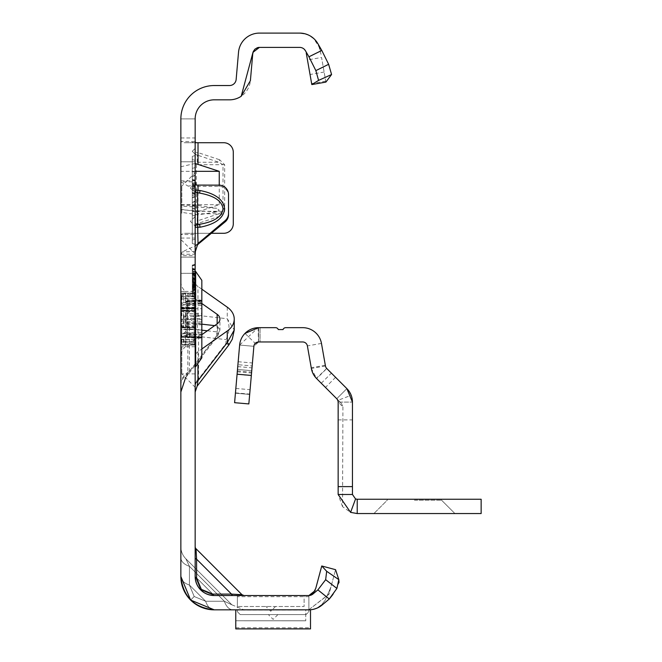 <?xml version="1.0" encoding="UTF-8"?>
<svg xmlns="http://www.w3.org/2000/svg" width="662" height="662" viewBox="0 0 662 662"><rect width="100%" height="100%" fill="white"/><g stroke="black" fill="none" stroke-linecap="round" stroke-linejoin="round"><path stroke-width="0.5" stroke-dasharray="3.31 2.48" d="M195.158 346.731L195.158 387.245L195.158 346.731M181.81 346.731L181.81 373.898L181.81 346.731M195.158 213.272L195.158 172.757L195.158 213.272M181.81 213.272L181.81 186.105L181.81 213.272M180.858 346.731L180.858 373.898L180.858 346.731M180.858 213.272L180.858 186.105L180.858 213.272M195.158 281.681L195.158 341.65A9.533 6.744 0 0 1 198.567 336.486L197.127 324.074L197.955 315.418L197.955 286.447A9.533 6.744 180 0 1 195.158 281.681L195.158 291.429L185.252 291.429A23.832 16.848 0 0 0 187.843 293.597L187.843 322.568L189.373 328.741A23.832 16.848 180 0 0 180.858 341.65L180.858 281.681L180.858 385.474L180.858 293.109L180.858 341.617L181.81 342.568L181.81 339.738A0.952 0.645 -22.9 0 1 181.338 339.747L181.338 342.089L181.338 339.747A0.952 0.778 -0 0 1 180.858 339.068A0.952 0.67 -0 0 0 181.81 339.738L181.81 333.036L194.206 333.036L194.206 342.568L194.206 339.565L181.81 339.565L181.81 341.294L194.206 341.294A0.952 0.828 180 0 1 195.158 342.122L195.158 333.036L195.158 342.122M195.158 287.705L192.303 288.268L192.303 296.311L195.158 297.081L195.158 271.097L195.158 297.081L195.158 271.097L195.158 297.081L192.303 296.311L192.303 272.173L195.158 271.403L192.303 272.173L195.158 271.403L192.303 272.173L195.158 271.403L192.303 272.173L195.158 271.403L192.303 272.173L195.158 271.403L192.303 272.173L195.158 271.403L192.303 272.173L195.158 271.403L192.303 272.173L195.158 271.403L192.303 272.173L195.158 271.403L195.158 366.748L195.158 271.403L195.158 296.766L195.158 271.403L195.158 296.766L195.158 271.403L195.158 296.766L195.158 271.403L195.158 292.447L192.303 293.216L192.303 265.098L192.303 296.394L192.303 265.098L192.303 296.394L192.303 265.495L192.303 296.005L192.303 265.495L192.303 296.005L192.303 265.495L192.303 296.005L192.303 272.173L192.303 296.005L192.303 272.173L192.303 293.216L195.158 292.463L195.158 264.734L195.158 297.164L195.158 264.337L195.158 297.164L195.158 264.337L195.158 297.164L195.158 264.337L195.158 297.164L195.158 286.431L195.158 292.463L192.303 293.225L195.158 292.447L195.158 333.011L195.158 327.665L195.158 329.18L194.206 327.02L185.832 327.276L185.832 310.9L194.123 311.148L194.04 327.632L195.158 329.18L195.158 271.403L195.158 296.766L195.158 271.403L195.158 296.766L195.158 271.403L192.303 272.173L192.303 296.005L192.303 272.173L192.303 296.005L192.303 272.173L192.303 272.628L195.158 271.908M180.858 206.097L180.858 273.332L180.858 161.793L180.858 206.097L216.788 208.29L219.238 210.259L216.788 211.956L198.021 214.836L180.858 212.212M195.158 181.827L195.158 273.332L195.158 161.793L195.158 181.827L180.858 181.827L188.082 186.105A17.162 1.498 180 0 0 198.021 186.386L218.99 186.386A9.533 9.5 180 0 1 228.522 195.878L228.522 194.636M195.158 188.008L195.158 192.774L195.158 188.008M195.158 221.373L195.158 226.139L195.158 221.373M270.75 606.5L265.983 606.5L270.75 606.5M273.133 614.601L268.367 614.601L273.133 614.601M195.158 576.47A2.863 1.655 0 0 0 196.589 577.901L201.339 589.362L212.792 594.104A2.863 1.655 -90 0 0 214.223 595.535A2.863 1.655 -90 0 1 212.792 594.104L196.589 577.901L201.339 589.362L212.792 594.104A2.863 1.655 -90 0 0 214.223 595.535A2.863 1.655 -90 0 1 212.792 594.104L196.589 577.901A2.863 1.655 0 0 1 195.158 576.47C196.374 587.972 202.729 594.319 214.223 595.535L200.743 589.95L195.158 576.47C196.374 587.972 202.729 594.319 214.223 595.535L200.743 589.95L195.158 576.47A2.863 1.655 0 0 0 196.589 577.901L201.339 589.362L212.792 594.104L196.589 577.901A2.863 1.655 0 0 1 195.158 576.47A19.066 19.066 0 0 0 214.223 595.535L200.743 589.95L195.158 576.47A2.863 1.655 0 0 0 196.589 577.901A2.863 1.655 0 0 1 195.158 576.47C196.374 587.972 202.729 594.319 214.223 595.535L200.743 589.95L195.158 576.47C196.374 587.972 202.729 594.319 214.223 595.535L232.95 595.535C247.58 595.535 247.58 595.535 232.95 595.535C247.58 595.535 247.58 595.535 232.95 595.535L214.223 595.535L232.95 595.535C247.58 595.535 247.58 595.535 232.95 595.535C247.58 595.535 247.58 595.535 232.95 595.535L214.223 595.535L232.95 595.535C247.58 595.535 247.58 595.535 232.95 595.535C247.58 595.535 247.58 595.535 232.95 595.535L214.223 595.535A2.863 1.655 -90 0 1 212.792 594.104L196.589 577.901A2.863 1.655 0 0 1 195.158 576.47L195.158 546.688A2.863 2.863 0 0 0 195.993 548.707L196.589 559.175A2.863 1.655 180 0 1 195.158 557.743L195.158 546.688A2.863 2.863 0 0 0 195.993 548.707L196.589 559.175A2.863 1.655 180 0 1 195.158 557.743L195.158 118.895L195.158 257.121L195.158 234.505L180.858 234.505L184.11 233.289L211.501 233.289M244.005 595.535L241.986 594.699L244.005 595.535L241.986 594.699L231.518 594.104A2.863 1.655 -90 0 0 232.95 595.535A2.863 1.655 90 0 1 231.518 594.104A2.863 1.655 -90 0 0 232.95 595.535A2.863 1.655 90 0 1 231.518 594.104A2.863 1.655 -90 0 0 232.95 595.535C247.58 595.535 247.58 595.535 232.95 595.535C247.58 595.535 247.58 595.535 232.95 595.535A2.863 1.655 -90 0 1 231.518 594.104L241.986 594.699L195.993 548.707L196.589 559.175A2.863 1.655 180 0 1 195.158 557.743L195.158 546.688A2.863 2.863 0 0 0 195.993 548.707L241.986 594.699L231.518 594.104L241.986 594.699L231.518 594.104L241.986 594.699L231.518 594.104L196.589 559.175L195.993 548.707L196.589 559.175A2.863 1.655 180 0 1 195.158 557.743L195.158 546.688M190.631 600.062L194.189 596.512L190.631 600.062L180.858 576.47L180.858 546.688L180.858 576.47L180.858 546.688L180.858 576.47L190.631 600.062L194.189 596.512L205.642 601.253L224.368 601.253L189.44 566.324A17.162 9.905 0 0 1 180.858 557.743L180.858 576.47L190.631 600.062L194.189 596.512L205.642 601.253L224.368 601.253A17.162 9.905 90 0 0 232.95 609.834A17.162 9.905 -90 0 1 224.368 601.253A17.162 9.905 90 0 0 232.95 609.834A17.162 9.905 -90 0 1 224.368 601.253A17.162 9.905 90 0 0 232.95 609.834A17.162 9.905 -90 0 1 224.368 601.253A17.162 9.905 90 0 0 232.95 609.834A17.162 9.905 -90 0 1 224.368 601.253L189.44 566.324L185.881 558.819L189.44 566.324A17.162 9.905 0 0 1 180.858 557.743L180.858 546.688A17.162 17.162 0 0 0 185.881 558.819L231.874 604.811L224.368 601.253L231.874 604.811L224.368 601.253L231.874 604.811L224.368 601.253L231.874 604.811L224.368 601.253L231.874 604.811L185.881 558.819L189.44 566.324A17.162 9.905 0 0 1 180.858 557.743L180.858 546.688A17.162 17.162 0 0 0 185.881 558.819L189.44 566.324A17.162 9.905 0 0 1 180.858 557.743L180.858 576.47C182.985 596.594 194.107 607.716 214.223 609.834A17.162 9.905 -90 0 1 205.642 601.253A17.162 9.905 -90 0 0 214.223 609.834A17.162 9.905 -90 0 1 205.642 601.253A17.162 9.905 -90 0 0 214.223 609.834A17.162 9.905 -90 0 1 205.642 601.253A17.162 9.905 -90 0 0 214.223 609.834A17.162 9.905 -90 0 1 205.642 601.253A17.162 9.905 -90 0 0 214.223 609.834L310.503 609.834L310.503 628.9L235.771 628.9L235.771 609.834L305.736 609.834L305.736 620.766L305.736 609.834L235.771 609.834L308.724 609.834L329.047 594.021L335.568 569.684L328.981 594.294L308.724 609.834L235.771 609.834L244.005 609.834L235.771 609.834L244.005 609.834L235.771 609.834L235.771 620.766L235.771 609.834M214.223 609.834A33.365 33.365 0 0 1 180.858 576.47A17.162 9.905 0 0 0 189.44 585.051A17.162 9.905 0 0 1 180.858 576.47A17.162 9.905 0 0 0 189.44 585.051A17.162 9.905 0 0 1 180.858 576.47A17.162 9.905 0 0 0 189.44 585.051A17.162 9.905 0 0 1 180.858 576.47A17.162 9.905 0 0 0 189.44 585.051A17.162 9.905 0 0 1 180.858 576.47L180.858 546.688A17.162 17.162 0 0 0 185.881 558.819L189.44 566.324L185.881 558.819L231.874 604.811L185.881 558.819A17.162 17.162 0 0 1 180.858 546.688L180.858 118.895L195.158 118.895L195.158 159.774A2.863 2.582 0 0 0 197.202 162.248L197.202 155.073A2.863 2.582 180 0 1 195.158 152.599L198.021 152.599L197.202 155.073L218.849 162.248L219.676 159.774L224.658 164.722L224.658 211.302L219.676 216.251L218.849 213.776L223.02 211.302L196.374 211.302L196.374 164.722L197.202 162.248L218.849 162.248L223.02 164.722L223.02 211.302L224.658 211.302M195.158 151.292L195.158 154.205L195.158 151.292M195.158 202.58L195.158 204.235L195.158 202.58M195.158 200.925L192.303 202.572L195.158 204.235M195.158 191.144L195.158 137.944L195.158 191.144M192.303 191.144L192.303 243.575L192.303 191.144M192.303 215.109L195.158 215.878L195.158 155.587L195.158 215.878L195.158 172.36L195.158 215.878L195.158 182.389L195.158 215.878L192.303 215.109L195.158 215.878L192.303 215.109L192.303 156.348L195.158 155.587L195.158 209.399L195.158 155.587L192.303 156.348L192.303 215.109L195.158 215.878L192.303 215.109L192.303 186.386L195.158 187.156L192.303 186.386L192.303 192.865L192.303 183.151L195.158 182.389L195.158 211.112L195.158 182.389L192.303 183.151L195.158 182.389L192.303 183.151L192.303 215.109L195.158 215.878L192.303 215.109L192.303 186.386L195.158 187.156L192.303 186.386L192.303 183.151L195.158 182.389L192.303 183.151L192.303 215.109L195.158 215.878L192.303 215.109L192.303 211.881L195.158 211.112L192.303 211.881L192.303 186.386L195.158 187.156L192.303 186.386L192.303 192.865L195.158 193.635L192.303 192.865L192.303 183.151L195.158 182.389L192.303 183.151L192.303 215.109L192.303 211.881L195.158 211.112L192.303 211.881L192.303 186.386L195.158 187.156L192.303 186.386L192.303 183.151L195.158 182.389L192.303 183.151L192.303 211.881L195.158 211.112L192.303 211.881L192.303 171.59L192.303 215.109L195.158 215.878L192.303 215.109L192.303 183.151L192.303 215.109M195.158 322.51L195.158 337.289L195.158 322.51M180.858 322.51L180.858 337.289L180.858 322.51M180.858 245.205L180.858 118.895L180.858 245.205M201.836 330.164L189.373 328.741L189.373 371.324L185.799 377.472L187.843 373.558L187.843 344.579A23.832 16.848 0 0 0 185.252 346.747A23.832 16.848 0 0 0 180.858 356.495M224.658 164.722L195.158 164.722L195.158 159.774M195.158 164.722L195.158 211.302L196.374 211.302L197.202 213.776A2.863 2.582 180 0 0 195.158 216.251L195.158 211.302M195.158 216.251L195.158 234.505L195.704 233.289L223.756 233.289A9.533 9.533 0 0 0 233.289 223.756L233.289 152.26A9.533 9.533 0 0 0 223.756 142.727L184.11 142.727L180.858 141.519L195.158 141.519M195.158 275.102L195.158 296.766L195.158 264.734L195.158 296.766L195.158 275.102L192.303 269.376M195.158 283.295L195.158 264.734L195.158 296.766L195.158 283.295L192.303 282.533L195.158 283.295M195.158 282.906L195.158 264.734L195.158 282.906L192.303 282.136L195.158 282.906M195.158 297.164L195.158 264.337L195.158 297.164L192.303 296.394L192.303 265.098L192.303 296.394L192.303 265.495L192.303 296.394L192.303 265.495L192.303 296.394L192.303 265.495L192.303 296.394L192.303 265.495L192.303 296.394L195.158 297.164L192.303 296.394M195.158 296.766L195.158 265.123L195.158 296.766L192.303 296.005L192.303 272.173L192.303 296.005L195.158 296.766M195.158 341.65L195.158 356.495A9.533 6.744 180 0 1 197.955 351.729L201.836 348.982M195.158 291.429L195.158 356.495M180.858 209.291L198.021 211.724L219.246 204.69L219.246 185.137M195.158 163.464L180.858 166.733M195.158 142.727L184.11 142.727M180.858 205.046L198.021 205.419L216.788 208.29M197.408 244.808L182.108 251.932L180.858 255.623L195.158 255.623M228.522 195.878L228.522 214.637M180.858 257.121L195.158 257.121L180.858 257.121M304.115 595.535L237.385 595.535L237.385 611.738L237.385 595.535L237.385 606.5L237.385 595.535L304.115 595.535L304.115 606.5L237.385 606.5L304.115 606.5L304.115 595.535M315.17 590.587L315.766 588.352L315.17 590.587L308.798 595.535L214.223 595.535A2.863 1.655 -90 0 1 212.792 594.104A2.863 1.655 -90 0 0 214.223 595.535M321.757 565.985L335.568 569.684L338.812 579.631L326.672 571.289L321.757 565.985L315.038 590.454L312.596 594.087L308.906 595.535M195.158 197.235L195.158 175.331L195.158 197.235L192.303 197.226L192.303 205.824L192.303 176.1L192.303 197.226M195.158 193.213L195.158 175.703L195.158 193.213L192.303 192.443L192.303 176.473L192.303 205.452L192.303 176.473L192.303 198.095L192.303 176.473L192.303 192.443L195.158 193.213M195.158 186.436L195.158 206.213L195.158 175.703L195.158 206.213L195.158 186.436L192.303 183.829M305.157 50.295L302.741 48.078L299.663 47.399A6.67 6.67 0 0 1 306.233 52.91A6.67 6.67 0 0 0 299.663 47.399L259.421 47.399A6.67 6.67 0 0 0 252.776 53.49L250.393 80.69A20.969 20.969 0 0 1 229.499 99.83L214.223 99.83A19.066 19.066 0 0 0 195.158 118.895L180.858 118.895A33.365 33.365 0 0 1 214.223 85.539L229.499 85.539A6.67 6.67 0 0 0 236.152 79.44L238.527 52.24A20.969 20.969 0 0 1 259.421 33.1L299.663 33.1L305.935 34.068L299.663 33.1A20.969 20.969 0 0 1 320.317 50.428A20.969 20.969 0 0 0 304.801 33.737L304.652 33.704A20.969 20.969 0 0 0 299.729 33.1M308.798 595.535L309.253 595.51A6.67 6.67 0 0 0 313.01 593.971L317.793 589.958L329.378 598.911M322.204 604.927A20.969 20.969 0 0 1 308.724 609.834L312.456 609.487L317.553 607.658L321.914 604.373L325.125 600.343L321.806 604.48L317.586 607.642L313.225 609.313L308.922 609.834M258.221 47.507A6.67 6.67 0 0 0 257.675 47.631L257.634 47.639M257.634 47.647A6.67 6.67 0 0 0 252.975 52.348M325.729 81.136L311.645 83.619L311.81 84.579L325.894 82.096L325.729 81.136L321.55 57.47L307.474 59.952L306.456 54.168M311.645 83.619L307.474 59.952M325.894 82.096L321.55 57.47M192.303 159.583L195.158 160.353L192.303 159.583M192.303 192.865L195.158 193.635L192.303 192.865M192.303 186.386L195.158 187.156L192.303 186.386M192.303 171.59L195.158 172.36L192.303 171.59L192.303 168.355L192.303 171.59L195.158 172.36L192.303 171.59M192.303 168.355L195.158 167.594L192.303 168.355L192.303 156.348L192.303 168.355L195.158 167.594L192.303 168.355M192.303 156.348L195.158 155.587L192.303 156.348L192.303 209.399L192.303 156.348L195.158 155.587L192.303 156.348M192.303 211.881L195.158 211.112L192.303 211.881L192.303 183.151L195.158 182.389L192.303 183.151L192.303 211.881L195.158 211.112L192.303 211.881M192.303 183.151L195.158 182.389L192.303 183.151M195.158 206.213L192.303 205.452L195.158 206.213M195.158 175.703L192.303 176.473L195.158 175.703M195.158 195.48L192.303 198.095M195.158 188.339L192.303 189.1L195.158 188.339M195.158 180.577L192.303 179.816L195.158 180.577M195.158 194.653L192.303 195.422L195.158 194.653M195.158 206.585L192.303 205.824M195.158 189.514L192.303 190.217M195.158 185.774L192.303 186.328M195.158 183.763L192.303 183.771M195.158 180.213L192.303 179.443M195.158 185.41L192.303 184.648L195.158 185.41M195.158 175.331L192.303 176.1M195.158 184.036L192.303 184.036M195.158 190.979L192.303 190.3M195.158 194.214L192.303 193.511M195.158 197.425L192.303 197.425M195.158 201.711L192.303 202.481M195.158 277.8L192.303 278.57L195.158 277.8M192.303 278.967L195.158 278.197L195.158 269.831L192.303 269.062L192.303 278.967L192.303 269.062L195.158 269.831L195.158 278.197L192.303 278.967L195.158 279.736M195.158 264.734L192.303 265.495M195.158 284.362L192.303 285.305L195.158 284.362M195.158 292.066L192.303 292.836M195.158 280.547L192.303 280.547L195.158 280.547M195.158 269.434L192.303 268.664M195.158 275.93L192.303 275.003L195.158 275.93M195.158 274.771L192.303 274.209L195.158 274.771M195.158 264.337L192.303 265.098L195.158 264.337M195.158 285.537L192.303 286.1L195.158 285.537M195.158 285.421L192.303 286.1M195.158 287.515L192.303 287.515M195.158 280.522L192.303 279.596L192.303 274.647L195.158 275.409L195.158 292.761L195.158 275.409L195.158 292.761L195.158 275.409L192.303 274.647L192.303 283.924L195.158 283.924L192.303 283.924L192.303 271.859L195.158 271.097L192.303 271.859L192.303 278.975L195.158 279.538L192.303 280.233M195.158 276.12L192.303 276.625M195.158 273.53L192.303 273.53M195.158 275.466L192.303 274.606M195.158 274.887L192.303 274.209M195.158 273.456L192.303 273.456M195.158 287.614L192.303 287.606M195.158 284.842L192.303 285.703M195.158 287.043L192.303 287.035L195.158 287.027L195.158 292.463L195.158 281.714L195.158 287.027L192.303 287.68L195.158 287.3M195.158 285.628L192.303 286.497L195.158 285.628L192.303 286.497L195.158 285.628L192.303 285.612M195.158 275.028L192.303 275.797M195.158 275.69L192.303 276.989M195.158 270.228L192.303 269.459L195.158 270.228M195.158 265.123L192.303 265.892L195.158 265.123M195.158 282.169L192.303 281.524M195.158 282.806L192.303 281.971M195.158 285.785L192.303 285.785M195.158 286.439L192.303 286.447L195.158 286.439L192.303 286.447L195.158 286.439L192.303 287.283M195.158 279.157L192.303 279.265L195.158 279.198L192.303 279.207L192.303 274.953L192.303 283.617L192.303 279.207M195.158 287.151L192.303 287.142L195.158 287.151M195.158 272.901L195.158 277.014L195.158 273.1L192.303 273.108L195.158 273.1L195.158 269.037L195.158 272.901L192.303 272.901M195.158 272.984L192.303 272.984M195.158 269.037L192.303 268.267M195.158 277.014L192.303 277.775M192.303 276.327L195.158 281.706L192.303 280.945M195.158 269.062L192.303 268.805M195.158 283.237L192.303 283.758M195.158 282.649L192.303 282.335M195.158 273.903L192.303 273.903L195.158 273.927M195.158 269.831L192.303 269.062L195.158 269.831M195.158 276.203L192.303 270.824M195.158 288.673L192.303 291.611M195.158 286.894L192.303 287.093M195.158 286.216L192.303 286.886L195.158 286.216M195.158 294.698L192.303 294.242L195.158 294.698M195.158 286.207L192.303 286.199L195.158 286.207M195.158 290.312L192.303 290.527L195.158 290.312M195.158 289.65L192.303 292.571L195.158 293.018L192.303 292.571L192.303 271.859L192.303 296.311L192.303 283.924L192.303 293.523L195.158 292.761L192.303 293.523L192.303 288.268M195.158 286.704L192.303 287.647M192.303 278.975L192.303 279.596M195.158 275.723L192.303 274.953L195.158 275.723L192.303 274.953L195.158 275.723L192.303 274.953L195.158 275.723L195.158 282.856L192.303 283.617L195.158 282.856L195.158 275.723L192.303 274.953M195.158 280.117L192.303 277.03L195.158 280.117M195.158 288.078L192.303 291.164L195.158 288.078M195.158 285.934L192.303 285.165L195.158 285.934M195.158 281.615L192.303 282.384L195.158 281.615M192.303 274.647L192.303 293.523L192.303 274.647L192.303 293.523L192.303 274.647L195.158 275.409M195.158 284.403L192.303 284.403L192.303 271.859L192.303 296.311L192.303 284.403L195.158 284.403M195.158 293.125L192.303 292.67L195.158 293.125M195.158 284.114L192.303 284.114L195.158 284.114M195.158 284.437L192.303 284.437L195.158 284.437M195.158 284.039L192.303 284.039L195.158 284.039M195.158 278.959L192.303 278.652L195.158 278.959M195.158 287.176L192.303 286.406L195.158 287.176M195.158 279.074L192.303 279.074M195.158 280.928L192.303 275.202M195.158 288.847L192.303 289.046L192.303 292.571M192.303 272.173L195.158 271.403L192.303 272.173L192.303 289.046M195.158 297.081L192.303 296.311M195.158 271.097L192.303 271.859M195.158 292.761L192.303 293.523M189.44 566.324A17.162 9.905 180 0 1 180.858 557.743A17.162 9.905 180 0 0 189.44 566.324A17.162 9.905 180 0 1 180.858 557.743A17.162 9.905 180 0 0 189.44 566.324L189.44 585.051L189.44 566.324L189.44 585.051L194.189 596.512L205.642 601.253L189.44 585.051L189.44 566.324L189.44 585.051L194.189 596.512L205.642 601.253L189.44 585.051L189.44 566.324L189.44 585.051L194.189 596.512L189.44 585.051L189.44 566.324L224.368 601.253L189.44 566.324L224.368 601.253L205.642 601.253L189.44 585.051L205.642 601.253L224.368 601.253L189.44 566.324L224.368 601.253L205.642 601.253L224.368 601.253L205.642 601.253L224.368 601.253L189.44 566.324M232.95 595.535A2.863 1.655 90 0 1 231.518 594.104L196.589 559.175A2.863 1.655 0 0 1 195.158 557.743A2.863 1.655 0 0 0 196.589 559.175A2.863 1.655 0 0 1 195.158 557.743M332.994 594.385L336.892 588.444L339.002 582.61M326.672 571.289L325.663 579.68L317.793 589.958M325.663 579.68L336.892 588.444M308.881 595.535L308.881 609.834L308.881 595.535M306.026 614.601L240.248 614.601L237.385 611.738L240.248 614.601L306.026 614.601L308.881 611.738L308.881 609.834L308.881 611.738L306.026 614.601M305.736 620.799L235.771 620.766L305.736 620.799M180.858 161.793L195.158 161.793L180.858 161.793M180.858 273.332L195.158 273.332L180.858 273.332M196.366 185.087L188.082 186.105M195.364 251.469L182.108 251.932M195.704 233.289L184.11 233.289M219.246 204.69L180.858 204.69M195.158 171.326L180.858 171.326M219.676 216.251L198.021 223.425L195.158 223.425A2.863 2.582 0 0 1 197.202 220.942L197.202 213.776L218.849 213.776L197.202 220.942L198.021 223.425L198.021 233.289L198.021 211.724M180.858 281.681A23.832 16.848 0 0 0 185.252 291.429L180.858 291.429M201.836 303.486L187.843 293.597M187.843 344.579L201.836 334.682M180.858 385.474A23.832 16.848 -0 0 1 187.843 373.558L217.153 335.435L217.641 336.064L216.78 335.675L189.373 371.324A23.832 16.848 180 0 0 180.858 384.233M214.653 325.621L217.153 325.903L217.153 323.85L217.153 335.435L219.941 330.007L217.153 325.903A5.718 4.526 -83.5 0 1 216.78 331.861L216.78 335.675M227.265 307.168L227.265 318.753A20.017 15.83 -83.5 0 1 225.974 339.606L225.974 343.421L198.567 379.069L198.567 336.486L225.974 339.606M197.955 380.708C196.688 388.437 196.895 387.891 198.567 379.069A9.533 6.744 0 0 0 195.158 384.233M228.978 344.778A20.017 1.382 37.6 0 1 225.974 343.421M201.836 289.186L197.955 286.447M195.158 346.747L180.858 346.747M201.836 324.165L187.843 322.568A23.832 16.848 180 0 1 180.858 310.652M195.158 310.652A9.533 6.744 0 0 0 197.955 315.418L227.265 318.753L234.24 330.007M194.04 303.031L194.206 301.665L195.158 302.534L194.206 303.031L183.978 302.551L183.722 301.185L185.418 301.185L185.418 292.993L183.722 292.993L181.338 294.342L181.338 302.071L183.722 301.185L183.722 292.993L185.832 292.985L185.832 301.193L194.123 301.665L194.123 293.721L185.418 292.993L185.418 293.754L194.206 294.491L195.158 292.447M201.836 357.819L201.836 319.084L201.836 329.502L187.487 329.502L187.487 336.404A1.432 1.241 180 0 1 186.105 335.162L186.105 301.889L186.105 335.179A1.432 0.563 -0 0 1 187.487 334.616L187.487 322.783L201.836 323.213L201.836 299.96L201.836 300.912L187.487 301.21L187.487 305.463L201.836 305.463L201.836 300.697L201.836 302.939L187.487 303.37L187.487 301.202L187.487 303.37A1.432 1.241 -0 0 0 186.105 304.611M195.638 366.748L195.638 271.42M201.836 329.502L201.836 323.213M186.105 305.463L187.487 305.463L187.487 308.674L201.836 308.674L201.836 316.246L187.487 316.742L187.487 318.563L201.836 318.546L201.836 319.084L201.836 280.349M195.158 308.269A0.952 0.828 -0 0 1 194.206 309.096L181.81 309.096L181.81 316.568L180.858 316.817L181.338 316.742L181.338 321.426L181.338 316.742L181.81 316.568L182.158 319.084L181.81 327.342L194.206 327.342L194.206 301.665M180.858 305.132L181.81 305.132L181.81 295.914A0.952 0.885 -49.9 0 0 181.338 296.088L181.338 298.43L181.338 296.088A0.952 0.869 -0 0 0 180.858 296.833A0.952 0.919 -0 0 1 181.81 295.914L181.81 296.882L194.206 296.882L194.206 308.6L181.81 308.6L181.81 305.132L195.158 305.132A0.952 0.728 -0 0 0 194.206 304.429L181.81 304.429L181.81 309.096A0.952 0.828 -0 0 0 180.858 309.924M194.04 310.544L194.206 311.148L195.158 308.997L194.206 310.544L181.81 310.718A0.952 0.447 -101.2 0 0 181.628 310.677A0.952 0.447 -101.2 0 0 181.338 311.363L183.498 310.933L183.498 327.243L181.338 326.813A0.952 0.447 -78.8 0 0 181.628 327.5A0.952 0.447 -78.8 0 0 181.818 327.458L194.04 327.632M194.206 293.705L194.206 296.634L181.81 296.634L181.81 294.987L183.978 293.754L183.722 292.993L183.978 293.754L183.722 292.993L181.338 294.325A0.952 0.952 0 0 0 180.858 295.153A0.952 0.935 -0 0 1 181.338 294.342L181.81 294.987L180.858 295.153M183.978 302.551L181.81 303.353L181.338 302.071A0.952 0.637 0 0 0 181.81 303.353L181.81 304.429A0.952 0.728 -0 0 1 180.858 303.701M194.04 343.686L195.158 345.721L194.206 343.677L183.978 344.414L181.81 343.189L181.338 343.851L183.498 345.059L183.498 336.9L181.338 336.106L181.81 334.815L183.978 335.617L194.206 335.137L195.158 335.634L194.206 336.511L185.832 336.975L185.832 345.167L194.123 344.447L194.04 335.146M181.81 342.262A0.952 0.885 49.9 0 1 181.338 342.089A0.952 0.869 -0 0 1 180.858 341.335A0.952 0.919 180 0 0 181.81 342.262M180.858 341.377L181.81 341.542L181.81 343.189L180.858 343.024A0.952 0.952 0 0 0 181.338 343.851L183.506 345.076A0.952 0.952 0 0 0 183.978 345.208L183.978 344.414L183.498 345.059A0.952 0.935 0 0 0 183.978 345.183L185.418 345.183L185.418 336.991L183.978 336.991L183.978 345.183L185.832 345.183L185.418 344.414M183.498 336.9L183.978 335.617L183.978 336.991A0.952 0.637 -0 0 1 183.498 336.9M194.206 327.02L194.206 327.682L194.206 326.887L181.81 326.887L181.81 327.45A0.952 0.894 180 0 1 180.858 326.556A0.952 0.952 0 0 0 181.628 327.5L183.788 327.922A0.952 0.952 0 0 0 183.978 327.938L183.978 310.892L185.418 310.892L185.418 327.276L183.498 327.243A0.952 0.447 -78.8 0 0 183.788 327.922A0.952 0.447 -78.8 0 0 183.978 327.88L185.418 327.88M183.788 310.246A0.952 0.952 0 0 1 183.978 310.23L183.978 310.288A0.952 0.447 -101.2 0 0 183.788 310.246A0.952 0.447 -101.2 0 0 183.498 310.933L183.978 310.23L185.418 310.23L185.832 310.9L185.418 310.288M181.338 321.426L181.81 321.608L181.338 321.426M181.81 298.43A0.952 0.645 22.9 0 0 181.338 298.43A0.952 0.778 -0 0 0 180.858 299.1A0.952 0.67 0 0 1 181.81 298.43M414.412 513.555L373.898 513.555L414.412 513.555M414.412 500.207L441.579 500.207L414.412 500.207M414.412 499.256L441.579 499.256L414.412 499.256M235.846 388.437L250.087 389.686L248.838 403.928L253.877 346.317L249.673 394.436L235.424 393.187L237.501 369.446L235.424 393.187L249.673 394.436L248.838 403.928L234.596 402.686L248.838 403.928L234.596 402.686L235.424 393.187L239.636 345.067L235.424 393.187L239.636 345.067L253.877 346.317A4.766 4.766 -135.6 0 1 255.226 343.396L245.006 333.391A19.066 19.066 0 0 0 239.636 345.067A19.066 19.066 0 0 1 258.627 327.665L275.582 327.665A2.863 2.863 0 0 1 278.28 329.568L283.046 329.568A2.863 2.863 0 0 1 285.744 327.665L302.691 327.665A19.066 19.066 0 0 1 321.467 343.421L325.447 365.978L326.771 368.519L316.659 378.631L336.751 398.731L346.863 388.619L336.751 398.731L338.39 402.355L342.916 406.882L341.501 403.472L336.751 398.731L346.863 388.619L351.183 395.272L338.257 400.229M351.183 395.272A19.066 19.066 0 0 1 352.449 402.099L352.449 419.89L352.449 402.099L338.15 402.099L338.15 419.89L338.39 402.355M250.087 389.686L253.877 346.317L239.636 345.067L258.097 327.673L258.627 327.665L258.627 341.964L260.067 341.964L260.067 327.665L260.067 341.964L258.627 341.964L302.691 341.964A4.766 4.766 0 0 1 307.383 345.903L311.363 368.461L316.659 378.631M325.447 365.978L311.363 368.461M342.916 406.882L342.535 506.653L350.587 512.363L357.215 513.555L481.142 513.555L481.142 499.256L357.215 499.256L357.215 513.555M338.398 402.099L352.449 402.099L352.449 494.489L342.825 494.489M342.535 506.653L338.15 494.489L338.15 408.81M336.751 398.731L321.277 383.257L336.751 398.731L338.15 402.099M326.771 368.519L346.863 388.619L331.389 373.145L346.863 388.619L352.449 402.099M341.501 403.472L337.041 399.012M326.705 368.453L316.386 378.358M258.627 327.665L258.627 341.964A4.766 4.766 0 0 0 253.877 346.317L258.627 341.964M249.673 394.436L252.164 365.945L249.673 394.436L235.424 393.187L249.673 394.436M237.501 369.446L237.923 364.696L252.164 365.945L237.923 364.696L237.501 369.446L251.75 370.695L237.501 369.446M352.449 494.489L355.56 498.958L350.587 512.363M355.56 498.958L357.215 499.256M195.158 323.569A9.533 0.828 0 0 0 197.127 324.074M200.743 589.95L201.339 589.362M212.792 594.104L231.518 594.104L212.792 594.104L231.518 594.104L196.589 559.175L196.589 577.901L196.589 559.175L196.589 577.901L196.589 559.175L231.518 594.104L196.589 559.175L231.518 594.104L212.792 594.104L231.518 594.104L196.589 559.175L196.589 577.901M198.021 142.727L198.021 152.599L219.676 159.774M198.021 186.386L198.021 205.419M198.021 214.836L198.021 244.559M324.123 72.034L310.039 74.516M192.303 179.99L195.158 179.832M192.303 180.66L195.158 180.825M192.303 187.685L195.158 187.52L192.303 187.685M192.303 188.356L195.158 188.513L192.303 188.356M192.303 208.207L195.158 208.05M192.303 208.878L195.158 209.043M195.158 277.916L192.303 278.661M195.158 282.575L192.303 281.838M195.158 289.84L192.303 289.476M195.158 286.514L192.303 286.72M195.158 288.541L192.303 288.756M317.826 43.584L320.317 50.428M235.771 610.124L310.503 610.124M235.771 627.75L310.503 627.75M308.881 596.685L237.385 596.685M235.771 620.766L305.736 620.766L235.771 620.766M180.858 180.858L195.158 180.858M180.858 254.266L195.158 254.266M180.858 238.055L195.158 238.055M180.858 137.961L195.158 137.961L192.303 138.714M218.99 186.386L218.99 185.137M216.788 211.956L180.858 209.763M207.347 330.785L216.78 331.861M197.955 351.729L197.955 365.498M195.158 307.201L180.858 307.201M195.158 308.889L180.858 308.889M195.158 323.379L180.858 323.379M195.158 325.903L180.858 325.903M185.418 302.551L185.832 301.193L185.749 302.559M180.858 328.253A0.952 0.828 -0 0 0 181.81 329.072L181.81 334.815A0.952 0.728 -0 0 0 181.338 336.106L181.338 343.826A0.952 0.935 0 0 1 180.858 343.024M180.858 326.556L181.338 326.813L181.338 311.363L180.858 311.612A0.952 0.894 180 0 1 181.81 310.718L181.81 311.289L194.206 311.289L194.206 310.486L194.206 311.148M185.749 335.609L185.418 336.991L185.418 335.617M201.836 337.388L187.487 336.958L187.487 334.616L201.836 334.418M186.105 315.029A1.432 1.241 -0 0 1 187.487 313.788L187.487 301.21L201.836 300.697M186.105 302.435A1.432 1.216 -0 0 1 187.487 301.21L186.105 302.625M186.105 318.596L187.487 318.563L187.487 319.614L186.105 319.58M180.858 333.036L181.81 333.036L181.81 329.568L194.206 329.568L194.206 333.036L195.158 333.036A0.952 0.728 -0 0 1 194.206 333.739L194.206 327.342A0.952 0.828 -0 0 1 195.158 328.17M201.836 337.926L187.487 337.488L187.487 336.958L187.487 337.488A1.432 1.258 180 0 1 186.105 336.23M201.836 300.788L187.487 301.21A1.432 0.861 180 0 0 186.105 302.071M180.858 311.653A0.952 0.828 -0 0 1 181.81 310.834L194.206 310.834A0.952 0.828 -0 0 0 195.158 310.006M180.858 340.467A0.952 0.828 -0 0 0 181.81 341.294L181.81 342.568L194.206 342.568L195.158 343.528M201.836 335.237L187.487 334.798L187.487 336.404L201.836 336.834M186.105 321.542A1.432 1.241 -0 0 0 187.487 322.783L187.487 315.393L201.836 314.955M186.105 316.626A1.432 1.241 -0 0 1 187.487 315.393L187.487 313.788L201.836 313.358M201.836 303.759L187.487 303.56A1.432 0.563 -0 0 1 186.105 302.997A1.432 1.241 -0 0 1 187.487 301.773L201.836 301.334M186.105 332.705L201.836 332.705M201.836 324.819L187.487 324.38A1.432 1.241 -0 0 1 186.105 323.147M201.836 321.931L187.487 321.434L187.487 329.502L186.105 329.502M201.836 319.622L187.487 319.614L187.487 321.434A1.432 1.423 -0 0 1 186.105 320.019M186.105 308.674L187.487 308.674L187.487 316.742A1.432 1.423 0 0 0 186.105 318.157M201.836 300.25L187.487 300.689A1.432 1.258 -0 0 0 186.105 301.946M201.836 337.264L187.487 336.958A1.432 0.861 -0 0 1 186.105 336.106M186.105 333.565A1.432 1.241 180 0 0 187.487 334.798L187.487 336.958A1.432 1.216 180 0 1 186.105 335.742M180.858 297.701A0.952 0.828 180 0 1 181.81 296.882L181.81 298.612L194.206 298.612L194.206 296.882A0.952 0.828 180 0 0 195.158 296.055M180.858 326.515A0.952 0.828 -0 0 0 181.81 327.342L181.81 329.072L194.206 329.072A0.952 0.828 -0 0 1 195.158 329.899M183.978 293.754L185.418 293.754M194.206 336.511L194.206 333.739L181.81 333.739A0.952 0.728 -0 0 0 180.858 334.476M195.158 340.384A0.952 0.828 180 0 0 194.206 339.565L181.81 339.176L181.81 341.542L194.206 341.542L194.206 344.447M195.158 296.468L194.206 296.634L194.206 298.612A0.952 0.828 -0 0 0 195.158 297.784M180.858 299.439A0.952 0.828 180 0 1 181.81 298.612L181.81 296.634L180.858 296.799M195.158 340.127L194.206 339.176L194.206 341.542L195.158 341.708M180.858 338.224L181.81 339.565A0.952 0.828 -0 0 1 180.858 338.737M195.158 308.6L194.206 308.6L194.206 311.289A0.952 0.894 180 0 0 195.158 310.395M180.858 312.183A0.952 0.894 180 0 1 181.81 311.289L181.81 308.6L180.858 308.6M195.158 327.781A0.952 0.894 180 0 0 194.206 326.887L194.206 329.568L195.158 329.568M180.858 329.568L181.81 329.568L181.81 326.887A0.952 0.894 180 0 1 180.858 325.985M195.158 329.18L194.206 327.682L185.782 327.938L185.418 327.276L185.749 327.88M185.749 344.406L185.832 345.183L194.206 344.472L195.158 345.721M185.749 310.296L194.206 310.486L195.158 308.997M185.749 293.771L185.832 292.985L194.123 293.705L194.04 294.482M321.467 343.421L307.383 345.903M325.315 365.25L311.239 367.733M352.449 486.62L342.916 486.62M335.576 377.332L325.464 387.444M239.636 345.067L253.877 346.317M258.097 327.673L258.494 341.964M237.377 370.902L251.618 372.143M238.179 361.725L252.421 362.975M235.457 392.864L249.698 394.105M237.294 371.821L251.543 373.062M237.749 366.607L251.999 367.857M237.07 374.386L251.312 375.635M195.158 373.898L180.858 373.898L181.81 373.898L180.858 373.898L181.81 373.898L180.858 373.898L181.81 373.898L195.158 387.245M180.858 240.438L181.81 240.438L195.158 253.786M195.158 314.318L190.391 319.084L195.158 323.85M180.858 345.059L195.158 345.059L180.858 345.059M195.158 183.242L190.391 188.008L195.158 192.774M195.158 216.606L190.391 221.373L195.158 226.139M275.516 606.5L270.75 611.266L265.983 606.5M277.899 614.601L273.133 619.367L268.367 614.601M192.303 151.341L195.158 154.205M195.158 239.23L192.303 240M192.303 243.575L195.158 244.336M180.858 336.809L195.158 336.809L180.858 336.809M180.858 337.289L195.158 337.289L180.858 337.289M180.858 308.211L195.158 308.211L180.858 308.211M180.858 307.739L195.158 307.739L180.858 307.739M195.158 143.05L192.303 142.289M192.303 151.25L195.158 148.387M330.851 587.285L325.125 600.343L330.851 587.285M231.874 604.811L244.005 609.834L231.874 604.811M321.004 54.334L318.993 46.795L313.92 38.884L308.707 35.185L302.451 33.29M197.913 243.566L194.355 246.032M180.858 293.109L195.158 293.109L180.858 293.109M185.625 377.704L217.641 336.064L219.941 330.007L219.941 319.084M195.158 319.564L180.858 319.564L181.81 319.564L195.158 306.216M180.858 186.105L181.81 186.105L195.158 172.757M180.858 319.564L181.81 319.564L180.858 319.564M180.858 296.551L181.81 295.6L194.206 295.6L195.158 294.648M186.105 335.543L187.487 336.975L201.836 337.471M186.105 301.889L187.487 300.457L201.836 299.96M201.836 303.957L187.487 304.462L186.105 305.894M186.105 336.288L187.487 337.711L201.836 338.216M201.836 334.211L187.487 333.714L186.105 332.283M180.858 299.952L181.81 298.992L194.206 298.992L195.158 298.041M195.158 310.511L194.206 311.463L181.81 311.463L180.858 312.414M180.858 325.762L181.81 326.714L194.206 326.714L195.158 327.665M183.788 310.255L181.628 310.677A0.952 0.952 0 0 0 180.858 311.612M441.579 500.207L454.926 513.555L441.579 500.207L454.926 513.555L441.579 500.207L441.579 499.256L441.579 500.207M338.15 419.89L352.449 419.89M321.277 383.257L331.389 373.145M387.245 500.207L387.245 499.256L387.245 500.207L387.245 499.256L387.245 500.207L373.898 513.555L387.245 500.207"/><path stroke-width="0.99" d="M195.158 190.16A2.863 2.838 180 0 0 197.59 192.965L197.59 224.153L199.601 224.277L200.023 227.223L195.158 227.281A2.863 2.731 180 0 1 197.59 224.583L199.601 224.277C214.198 221.836 222.01 216.689 223.02 208.836C222.01 200.967 214.198 195.712 199.601 193.089L200.023 190.532C215.382 193.511 223.599 199.626 224.658 208.878L223.02 208.836M195.158 181.827L196.366 185.087L218.99 185.137A9.533 9.5 180 0 1 228.522 194.636L228.522 213.396A9.533 9.5 180 0 1 225.113 220.669L197.913 243.566M308.922 609.834L214.223 609.834L190.631 600.062L180.858 576.47C182.985 596.594 194.107 607.716 214.223 609.834L190.631 600.062M232.95 595.535A2.863 1.655 90 0 1 231.518 594.104L241.986 594.699L195.993 548.707L196.589 559.175A2.863 1.655 0 0 1 195.158 557.743M195.158 546.688A2.863 2.863 0 0 0 195.993 548.707L241.986 594.699L244.005 595.535M196.589 577.901L201.339 589.362L212.792 594.104L231.518 594.104L196.589 559.175L196.589 577.901A2.863 1.655 0 0 1 195.158 576.47L195.158 118.895A19.066 19.066 0 0 1 214.223 99.83L229.499 99.83A20.969 20.969 0 0 0 241.208 96.263L252.975 52.348A6.67 6.67 0 0 0 252.776 53.49L250.393 80.69L241.208 96.263M252.975 52.348L259.421 47.399L299.663 47.399A6.67 6.67 0 0 1 305.439 50.734L308.939 56.791L321.79 50.453L317.826 43.584A20.969 20.969 0 0 0 299.663 33.1L259.421 33.1A20.969 20.969 0 0 0 238.527 52.24L236.152 79.44A6.67 6.67 0 0 1 229.499 85.539L214.223 85.539A33.365 33.365 0 0 0 180.858 118.895L180.858 576.47C182.985 596.594 194.107 607.716 214.223 609.834L232.95 609.834C247.348 609.834 247.348 609.834 232.95 609.834C247.348 609.834 247.348 609.834 232.95 609.834C247.348 609.834 247.348 609.834 232.95 609.834C247.348 609.834 247.348 609.834 232.95 609.834L214.223 609.834A33.365 33.365 0 0 1 180.858 576.47C182.985 596.594 194.107 607.716 214.223 609.834L214.223 609.834M195.704 142.727L195.158 141.519M219.246 185.137L219.246 171.326L195.158 163.464M211.501 233.289L223.756 233.289A9.533 9.533 0 0 0 233.289 223.756L233.289 152.26A9.533 9.533 0 0 0 223.756 142.727L195.158 142.727M228.522 213.396L228.522 214.637A9.533 9.5 180 0 1 225.113 221.911L197.408 244.808M195.158 226.851A2.863 2.731 180 0 1 197.59 224.153L198.021 243.318L195.364 251.469L195.158 255.623M332.994 594.385L329.378 598.911L322.204 604.927A20.969 20.969 0 0 1 308.724 609.834L310.503 609.834L310.503 628.9L235.771 628.9L310.503 628.867M315.17 590.587L308.906 595.535L214.223 595.535A19.066 19.066 0 0 1 195.158 576.47M232.95 609.834L235.771 609.834L232.95 609.834M321.757 565.985L335.568 569.684L338.812 579.631L336.9 588.435L329.254 599.011L317.892 589.875L313.01 593.971A6.67 6.67 0 0 1 308.724 595.535A6.67 6.67 0 0 0 309.253 595.51L313.052 593.649L315.766 588.352L321.757 565.985L326.672 571.289L338.812 579.631L339.002 582.61M322.204 604.927L329.254 599.011M259.421 47.399A6.67 6.67 0 0 0 258.221 47.507L257.096 47.821M252.727 54.061L253.248 51.603L254.953 49.129L257.683 47.631A6.67 6.67 0 0 0 257.634 47.647M302.451 33.29L299.663 33.1A20.969 20.969 0 0 1 299.729 33.1M304.652 33.704A20.969 20.969 0 0 1 304.801 33.737L300.424 33.117M311.81 84.579L325.894 82.096L331.579 74.516L318.579 80.392L311.81 84.579L306.233 52.91M317.892 589.875L325.663 579.68L326.672 571.289M336.9 588.435L325.663 579.68M212.792 594.104A2.863 1.655 -90 0 0 214.223 595.535M321.79 50.453L328.633 64.297L331.579 74.516M305.439 50.734L304.263 49.245M318.579 80.392L315.857 70.619L308.939 56.791M315.857 70.619L328.633 64.297M235.771 609.834L235.771 628.867M198.021 243.318L198.021 244.559M198.021 185.137L198.021 190.226L195.158 189.977A2.863 2.838 0 0 0 197.59 192.783L199.601 193.089L197.59 192.783L198.021 190.226L200.023 190.532M219.246 171.326L195.158 171.326M201.836 334.682L217.153 323.85A9.533 6.744 0 0 0 219.941 319.084A9.533 6.744 0 0 0 217.153 314.318L201.836 303.486M195.158 385.474A9.533 6.744 180 0 1 197.955 380.708L197.135 386.186L228.978 344.778L232.288 339.201L234.24 330.007L227.265 342.585A20.017 1.382 37.6 0 1 228.978 344.778M201.836 348.982L227.265 331A23.832 16.848 0 0 0 234.24 319.084A23.832 16.848 0 0 0 227.265 307.168L201.836 289.186M195.638 319.084L195.638 366.748L201.836 357.819L201.836 280.349L195.638 271.42L195.638 319.084M201.836 305.463L201.836 308.674M201.836 316.246L201.836 318.546M201.836 300.912L201.836 302.939M245.006 333.391L258.627 327.665L275.582 327.665A2.863 2.863 0 0 1 278.28 329.568L283.046 329.568A2.863 2.863 0 0 1 285.744 327.665L302.691 327.665A19.066 19.066 0 0 1 321.467 343.421L325.447 365.978A4.766 4.766 0 0 0 326.771 368.519L346.863 388.619L352.449 402.099L352.449 494.489L338.15 494.489L338.15 486.62L352.449 486.62M338.15 486.62L338.15 402.099A4.766 4.766 0 0 0 336.751 398.731L316.659 378.631A19.066 19.066 0 0 1 311.363 368.461L307.383 345.903A4.766 4.766 0 0 0 302.691 341.964L258.627 341.964L255.226 343.396M352.449 402.099A19.066 19.066 0 0 0 346.863 388.619M258.627 327.665A19.066 19.066 0 0 0 239.636 345.067L237.087 374.195L251.337 375.437L248.838 403.928L234.596 402.686L237.087 374.195M258.627 341.964A4.766 4.766 0 0 0 253.877 346.317L251.337 375.437M357.215 513.555L481.142 513.555L481.142 499.256L357.215 499.256L357.215 513.555L350.587 512.363L338.15 494.489M357.215 499.256L355.56 498.958L350.587 512.363M355.56 498.958L352.449 494.489M224.658 208.878C223.599 218.129 215.382 224.244 200.023 227.223M200.743 589.95L201.339 589.362M198.021 142.727L198.021 164.3M231.518 594.104L221.174 594.104L231.518 594.104M196.589 569.527L196.589 559.175L196.589 569.527M225.113 221.911L225.113 220.669M214.653 325.621L201.836 324.165M217.153 314.318L217.153 323.85M201.836 330.164L207.347 330.785M197.955 365.498L197.955 380.708L227.265 342.585L227.265 331M257.634 47.639L257.038 47.838M234.24 319.084L234.24 330.007M185.625 377.704L180.858 392.003M197.135 386.186L195.158 392.003M195.158 366.748L195.638 366.748M195.158 271.42L195.638 271.42"/></g></svg>
